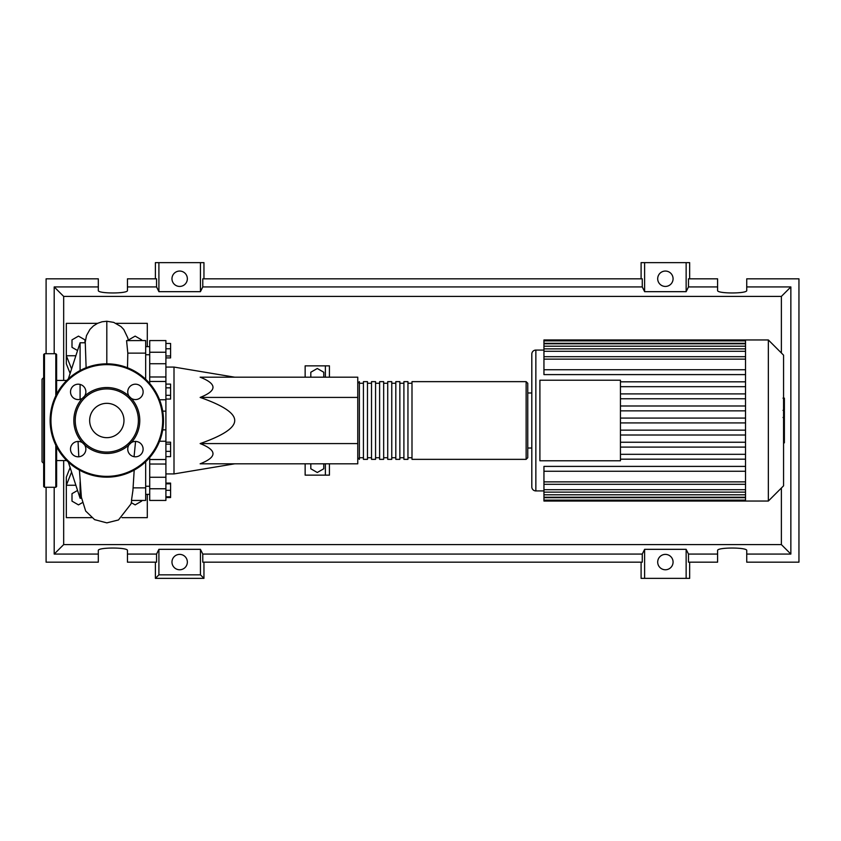 <?xml version="1.0" encoding="UTF-8"?>
<svg xmlns="http://www.w3.org/2000/svg" width="841" height="841" viewBox="0 0 841 841"><rect width="100%" height="100%" fill="white"/><g stroke="black" fill="none" stroke-linecap="round" stroke-linejoin="round"><path stroke-width="1.26" d="M165.908 367.075L174.003 367.075L174.003 473.925L165.908 473.925M174.003 473.925L234.713 463.812M174.003 367.075L234.713 377.189M323.764 463.812L323.764 468.763L317.288 472.505L310.813 468.763L310.813 463.812M310.813 377.189L310.813 372.237L317.288 368.495L323.764 372.237L323.764 377.189M329.43 377.189L329.43 365.856L305.146 365.856L305.146 377.189M305.146 463.812L305.146 475.144L325.383 475.144L325.383 463.812M325.383 475.144L329.43 475.144L329.43 463.812M325.383 365.856L325.383 377.189M200.147 397.425C217.262 390.687 217.262 383.938 200.147 377.189L357.761 377.189L357.761 397.425L200.147 397.425C223.286 405.53 234.807 413.225 234.713 420.5C234.807 427.775 223.286 435.47 200.147 443.575L357.761 443.575L357.761 463.812L200.147 463.812C217.262 457.062 217.262 450.313 200.147 443.575M357.761 397.425L357.761 443.575M165.908 343.464L170.597 343.464L170.597 357.909L165.908 357.909M165.908 355.974L170.597 355.974M165.908 348.752L170.597 348.752M165.908 387.838L170.597 387.838L170.597 384.106L165.908 384.106M165.908 399.055L170.597 399.055L170.597 387.838M165.908 395.323L170.597 395.323M165.908 451.354L170.597 451.354L170.597 442.198L165.908 442.198M165.908 444.132L170.597 444.132M165.908 456.642L170.597 456.642L170.597 451.354M165.908 496.789L170.597 496.789L170.597 483.091L165.908 483.091M165.908 490.314L170.597 490.314M165.908 483.838L170.597 483.838M165.908 497.536L170.597 497.536L170.597 496.789M165.908 376.978L149.719 376.978L149.719 381.467L165.908 381.467L165.908 340.563L149.719 340.563L149.719 363.743L165.908 363.743M149.719 376.978L149.719 363.743M165.908 477.257L149.719 477.257L149.719 500.437L165.908 500.437L165.908 381.467M149.719 477.257L149.719 464.022L165.908 464.022M149.719 457.515L149.719 464.022M149.719 383.485L149.719 381.467M357.761 457.735L359.38 459.354L359.38 381.646L357.761 383.265M526.14 381.646L411.995 381.646L411.995 459.354L526.14 459.354L527.759 457.735L527.759 383.265L526.14 381.646L526.14 459.354M407.948 420.5L407.948 381.646L403.901 381.646L403.901 459.354L407.948 459.354L407.948 420.5M399.853 420.5L399.853 381.646L395.806 381.646L395.806 459.354L399.853 459.354L399.853 420.5M391.759 420.5L391.759 381.646L387.712 381.646L387.712 459.354L391.759 459.354L391.759 420.5M383.664 420.5L383.664 381.646L379.617 381.646L379.617 459.354L383.664 459.354L383.664 420.5M375.57 420.5L375.57 381.646L371.522 381.646L371.522 459.354L375.57 459.354L375.57 420.5M367.475 420.5L367.475 381.646L363.428 381.646L363.428 459.354L367.475 459.354L367.475 420.5M783.57 355.175L783.57 485.825L768.348 501.047L768.348 339.953L783.57 355.175M768.348 339.953L745.525 339.953L745.525 501.047L543.948 501.047L543.948 466.398L745.525 466.398M535.854 490.923L535.854 350.077A4.047 4.047 0 0 0 531.806 354.124L531.806 486.876A4.047 4.047 0 0 0 535.854 490.923L543.948 490.923M539.901 460.773L539.901 380.227L620.448 380.227L620.448 460.773L539.901 460.773M745.525 386.681L620.448 386.681M745.525 393.903L620.448 393.903M745.525 398.76L620.448 398.76M745.525 405.993L620.448 405.993M745.525 410.85L620.448 410.85M745.525 418.072L620.448 418.072M745.525 422.928L620.448 422.928M745.525 430.15L620.448 430.15M745.525 435.007L620.448 435.007M745.525 442.24L620.448 442.24M745.525 447.097L620.448 447.097M745.525 369.746L543.948 369.746L543.948 340.889L745.525 340.889M745.525 339.953L543.948 339.953L543.948 340.889M745.525 471.254L543.948 471.254M745.525 459.175L620.448 459.175M745.525 454.319L620.448 454.319M543.948 369.746L543.948 374.602L745.525 374.602M745.525 381.825L620.448 381.825M784.38 398.466L784.38 409.504M784.38 398.981L783.57 398.981M783.57 411.144L784.38 411.144L784.38 417.504L783.013 417.504M784.38 414.55L783.57 414.55M783.57 422.34L784.38 422.34L784.38 418.198L783.57 418.198M784.38 422.34L784.38 442.85L783.57 442.85M784.38 439.328L783.57 439.328M784.38 438.771L783.57 438.771M784.38 434.345L783.57 434.345M784.38 431.685L783.57 431.685M784.38 430.518L783.57 430.518M784.38 427.112L783.57 427.112M66.744 460.574L56.62 460.574M66.744 380.426L56.62 380.426M81.514 498.219L80.095 498.219L68.321 462.087M80.095 498.219L80.095 481.988M80.095 399.328L80.095 384.432M80.095 370.524L80.095 342.781L68.321 378.913M80.095 342.781L85.277 342.781L86.118 367.748M141.624 500.437L141.624 501.141L135.149 504.884L131.312 502.666M82.313 502.666L78.476 504.884L72 501.141L72 493.667L77.572 490.45M77.572 350.55L72 347.333L72 339.859L78.476 336.116L84.952 339.859L84.952 342.781M128.673 340.563L128.673 339.859L135.149 336.116L141.624 339.859L141.624 340.563M134.066 456.684L135.569 441.43M134.192 470.108L132.92 490.44L131.469 500.437L145.672 500.437L145.672 487.875L133.12 487.875M145.672 487.875L145.672 461.741M127.496 367.748L127.811 353.125L145.672 353.125L145.672 340.563L126.571 340.616L127.811 353.125M145.672 379.259L145.672 353.125M70.108 373.404L66.334 363.838L66.334 355.743L75.869 355.743M97.514 323.354L66.334 323.354L66.334 355.743L71.58 368.926M70.108 467.585L66.334 477.162L66.334 485.257L71.58 472.085M75.869 485.257L66.334 485.257L66.334 517.646L91.595 517.646M116.111 323.354L147.291 323.354L147.291 346.639M147.291 494.361L147.291 517.646L122.029 517.646M56.62 446.802L56.62 486.476L55.811 487.286L44.478 487.286L43.669 486.476L43.669 354.524L44.478 353.714L44.478 487.286M55.811 395.796L55.811 353.714L44.478 353.714M43.669 377.598L42.05 379.217L42.05 461.783L43.669 463.402M43.669 456.274L43.669 463.559M43.669 448.989L43.669 377.441M55.811 353.714L56.62 354.524L56.62 394.198M73.84 420.5A32.978 32.978 0 0 0 82.439 442.713A7.695 7.695 0 0 0 70.497 449.126A7.695 7.695 0 0 0 78.192 456.81A7.695 7.695 0 0 0 84.594 444.868L82.439 442.713A7.695 7.695 0 0 1 84.594 444.868A32.978 32.978 0 0 0 129.02 444.868A7.695 7.695 0 0 0 135.433 456.81A7.695 7.695 0 0 0 139.07 442.345A7.695 7.695 0 0 0 131.175 442.713L129.02 444.868A7.695 7.695 0 0 1 131.175 442.713A32.978 32.978 0 0 0 131.175 398.287A7.695 7.695 0 0 1 129.02 396.132A32.978 32.978 0 0 0 84.594 396.132A7.695 7.695 0 0 1 82.439 398.287A32.978 32.978 0 0 0 73.84 420.5M138.387 420.5A31.569 31.569 0 0 1 106.807 452.069A31.569 31.569 0 0 1 75.238 420.5A31.569 31.569 0 0 1 106.807 388.931A31.569 31.569 0 0 1 138.387 420.5M85.877 391.874A7.695 7.695 0 0 0 78.192 384.19A7.695 7.695 0 0 0 74.555 398.655A7.695 7.695 0 0 0 82.439 398.287L84.594 396.132A7.695 7.695 0 0 0 85.877 391.874M143.128 391.874A7.695 7.695 0 0 0 135.433 384.19A7.695 7.695 0 0 0 129.02 396.132L131.175 398.287A7.695 7.695 0 0 0 143.128 391.874M123.974 420.5A17.167 17.167 0 0 0 106.807 403.333A17.167 17.167 0 0 0 89.651 420.5A17.167 17.167 0 0 0 106.807 437.667A17.167 17.167 0 0 0 123.974 420.5M50.145 420.5A56.662 56.662 0 0 1 106.807 363.838A56.662 56.662 0 0 1 163.48 420.5A56.662 56.662 0 0 1 106.807 477.162A56.662 56.662 0 0 1 50.145 420.5M187.354 562.082A7.695 7.695 0 0 1 179.669 569.767A7.695 7.695 0 0 1 171.974 562.082A7.695 7.695 0 0 1 179.669 554.387A7.695 7.695 0 0 1 187.354 562.082M673.073 562.082A7.695 7.695 0 0 1 665.378 569.767A7.695 7.695 0 0 1 657.694 562.082A7.695 7.695 0 0 1 665.378 554.387A7.695 7.695 0 0 1 673.073 562.082M187.354 278.749A7.695 7.695 0 0 1 179.669 286.434A7.695 7.695 0 0 1 171.974 278.749A7.695 7.695 0 0 1 179.669 271.054A7.695 7.695 0 0 1 187.354 278.749M673.073 278.749A7.695 7.695 0 0 1 665.378 286.434A7.695 7.695 0 0 1 657.694 278.749A7.695 7.695 0 0 1 665.378 271.054A7.695 7.695 0 0 1 673.073 278.749M717.594 554.072L688.485 554.072L688.485 562.166L717.594 562.166L717.594 550.519C716.889 547.218 747.439 547.218 746.734 550.519L746.734 562.166L798.95 562.166L798.95 278.834L746.734 278.834L746.734 290.481C747.439 293.782 716.889 293.782 717.594 290.481L717.594 278.834L688.485 278.834L688.485 286.928L717.594 286.928M155.385 278.834L155.385 262.644L158.907 262.644L158.907 291.669L156.563 286.928L156.563 278.834L127.454 278.834L127.454 290.481C128.158 293.782 97.609 293.782 98.313 290.481L98.313 278.834L46.097 278.834L46.097 353.714M689.662 278.834L689.662 262.644L686.14 262.644L686.14 291.669L644.616 291.669L642.272 286.928L642.272 278.834L202.776 278.834L202.776 286.928L200.431 291.669L200.431 262.644L203.953 262.644L203.953 278.834M641.094 278.834L641.094 262.644L644.616 262.644L644.616 291.669M689.662 562.166L689.662 578.356L641.094 578.356L641.094 562.166M203.953 562.166L203.953 578.356L155.385 578.356L155.385 562.166M746.734 286.928L790.855 286.928L790.855 554.072L746.734 554.072M46.097 487.286L46.097 562.166L98.313 562.166L98.313 550.519C97.609 547.218 128.158 547.218 127.454 550.519L127.454 562.166L156.563 562.166L156.563 554.072L127.454 554.072M127.454 286.928L156.563 286.928M98.313 554.072L54.192 554.072L54.192 487.286M54.192 353.714L54.192 286.928L98.313 286.928M686.14 262.644L644.616 262.644M688.485 286.928L686.14 291.669M200.431 291.669L158.907 291.669M200.431 262.644L158.907 262.644M156.563 554.072L158.907 549.331L200.431 549.331L202.776 554.072L202.776 562.166L642.272 562.166L642.272 554.072L644.616 549.331L644.616 578.356M644.616 549.331L686.14 549.331L686.14 578.356M686.14 549.331L688.485 554.072M790.855 554.072L781.373 544.59L63.674 544.59L63.674 460.574M54.192 554.072L63.674 544.59M642.272 554.072L202.776 554.072M202.776 286.928L642.272 286.928M203.953 578.356L200.431 574.834L158.907 574.834L155.385 578.356M158.907 549.331L158.907 574.834M200.431 549.331L200.431 574.834M790.855 286.928L781.373 296.41L781.373 352.978M781.373 488.022L781.373 544.59M63.674 380.426L63.674 296.41L781.373 296.41M54.192 286.928L63.674 296.41M165.908 352.242L149.719 352.242M159.548 441.252L165.908 441.252M165.908 429.856L162.702 429.856M162.702 411.144L165.908 411.144M165.908 399.748L159.548 399.748M149.719 488.758L165.908 488.758M745.525 343.317L543.948 343.317M745.525 359.128L543.948 359.128M745.525 346.208L543.948 346.208M745.525 351.296L543.948 351.296M745.525 497.683L543.948 497.683M745.525 481.872L543.948 481.872M745.525 494.792L543.948 494.792M745.525 489.704L543.948 489.704M784.38 410.019L783.57 410.019M784.38 407.443L783.57 407.443M784.38 402.902L783.57 402.902M784.38 417.42L783.57 417.42M784.38 420.269L783.57 420.269M784.38 422.592L783.57 422.592M106.807 363.838L106.807 321.251L113.703 322.376L120.999 326.571L123.785 329.525L127.821 337.945L128.284 340.563M55.811 445.204L55.811 487.286M162.67 420.5A55.853 55.853 0 0 0 106.807 364.647A55.853 55.853 0 0 0 50.954 420.5A55.853 55.853 0 0 0 106.807 476.353A55.853 55.853 0 0 0 162.67 420.5M149.719 486.266L145.672 486.266M149.719 354.734L145.672 354.734M149.719 346.639L145.672 346.639M149.719 494.361L145.672 494.361M149.719 459.533L165.908 459.533M363.428 457.735L359.38 457.735M371.522 457.735L367.475 457.735M379.617 457.735L375.57 457.735M387.712 457.735L383.664 457.735M395.806 457.735L391.759 457.735M403.901 457.735L399.853 457.735M411.995 457.735L407.948 457.735M411.995 383.265L407.948 383.265M403.901 383.265L399.853 383.265M395.806 383.265L391.759 383.265M387.712 383.265L383.664 383.265M379.617 383.265L375.57 383.265M371.522 383.265L367.475 383.265M363.428 383.265L359.38 383.265M527.759 392.978L531.806 392.978M535.854 350.077L543.948 350.077M543.948 356.7L745.525 356.7M543.948 343.78L745.525 343.78M543.948 348.868L745.525 348.868M745.525 500.111L543.948 500.111M745.525 484.3L543.948 484.3M745.525 497.22L543.948 497.22M745.525 492.132L543.948 492.132M527.759 448.022L531.806 448.022M745.525 501.047L768.348 501.047M783.013 398.15L784.38 398.15M783.013 410.334L784.38 410.334M85.13 342.781L86.486 335.622L89.934 329.399L93.404 325.93L97.556 323.333L102.024 321.788L106.807 321.251M78.055 441.43L78.791 456.789M79.432 470.108L81.377 497.22L85.666 511.023L94.591 519.643L106.807 522.871L118.476 519.959L131.007 503.906L131.764 500.437"/></g></svg>
